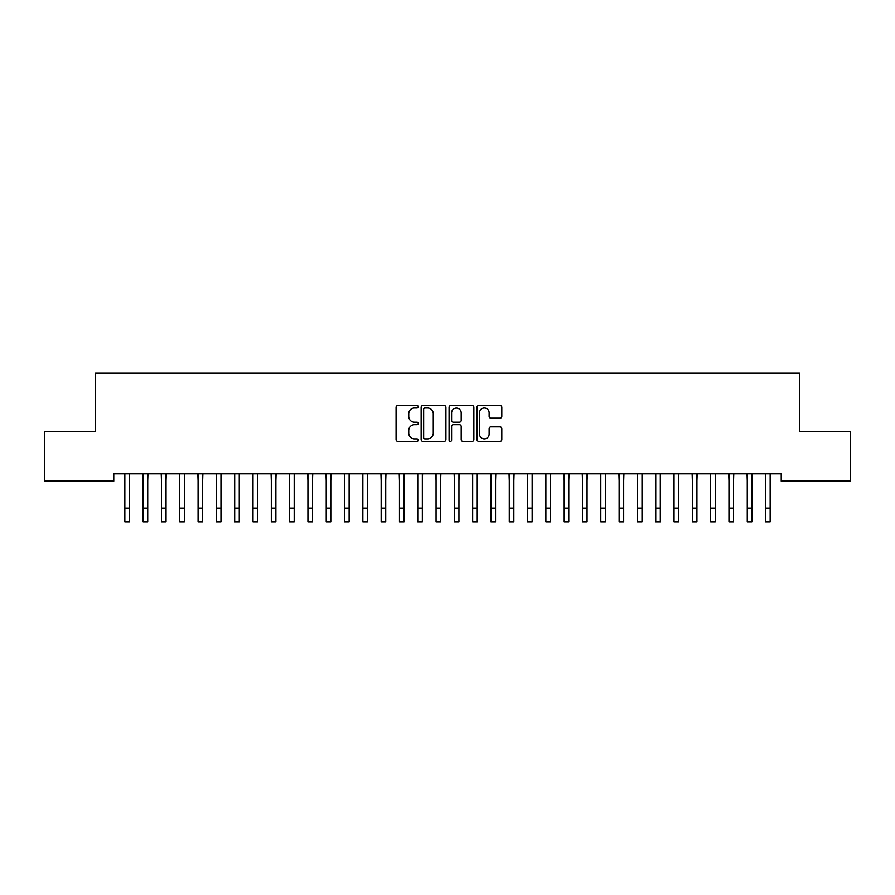 <?xml version="1.0" encoding="UTF-8"?>
<svg xmlns="http://www.w3.org/2000/svg" width="895" height="895" viewBox="0 0 895 895"><rect width="100%" height="100%" fill="white"/><g stroke="black" fill="none" stroke-linecap="round" stroke-linejoin="round"><path stroke-width="1.34" d="M418.211 406.744A1.253 1.253 0 0 0 416.947 405.48L397.861 405.48A1.801 1.801 0 0 0 396.06 407.281L396.06 439.624A1.801 1.801 0 0 0 397.861 441.425L416.947 441.425A1.253 1.253 0 0 0 418.211 440.161A1.253 1.253 0 0 0 416.947 438.908L414.486 438.908A5.75 5.75 0 0 1 408.735 433.158L408.735 430.461A5.75 5.75 0 0 1 414.486 424.711L416.947 424.711A1.253 1.253 0 0 0 418.211 423.458A1.253 1.253 0 0 0 416.947 422.194L414.486 422.194A5.75 5.75 0 0 1 408.735 416.443L408.735 413.747A5.75 5.75 0 0 1 414.486 407.997L416.947 407.997A1.253 1.253 0 0 0 418.211 406.744M500.014 418.155A1.801 1.801 0 0 0 501.815 416.354L501.815 407.281A1.801 1.801 0 0 0 500.014 405.48L478.814 405.48A1.801 1.801 0 0 0 477.013 407.281L477.013 439.624A1.801 1.801 0 0 0 478.814 441.425L500.014 441.425A1.801 1.801 0 0 0 501.815 439.624L501.815 428.66A1.801 1.801 0 0 0 500.014 426.87L490.941 426.87A1.801 1.801 0 0 0 489.14 428.66L489.14 434.097A4.811 4.811 0 0 1 484.34 438.908A4.811 4.811 0 0 1 479.53 434.097L479.53 412.808A4.811 4.811 0 0 1 484.34 407.997A4.811 4.811 0 0 1 489.14 412.808L489.14 416.354A1.801 1.801 0 0 0 490.941 418.155L500.014 418.155M781.234 473.802L113.766 473.802L113.766 481.118L44.75 481.118L44.75 431.692L95.463 431.692L95.463 373.114L799.537 373.114L799.537 431.692L850.25 431.692L850.25 481.118L781.234 481.118L781.234 473.802M445.923 407.281A1.801 1.801 0 0 0 444.133 405.48L422.932 405.48A1.801 1.801 0 0 0 421.131 407.281L421.131 439.624A1.801 1.801 0 0 0 422.932 441.425L444.133 441.425A1.801 1.801 0 0 0 445.923 439.624L445.923 407.281M450.867 405.48L472.068 405.48A1.801 1.801 0 0 1 473.869 407.281L473.869 439.624A1.801 1.801 0 0 1 472.068 441.425L462.995 441.425A1.801 1.801 0 0 1 461.205 439.624L461.205 426.512A1.801 1.801 0 0 0 459.403 424.711L453.385 424.711A1.801 1.801 0 0 0 451.583 426.512L451.583 440.161A1.253 1.253 0 0 1 450.33 441.425A1.253 1.253 0 0 1 449.077 440.161L449.077 407.281A1.801 1.801 0 0 1 450.867 405.48M424.901 407.997A1.253 1.253 0 0 0 423.648 409.261L423.648 437.655A1.253 1.253 0 0 0 424.901 438.908L427.508 438.908A5.75 5.75 0 0 0 433.258 433.158L433.258 413.747A5.75 5.75 0 0 0 427.508 407.997L424.901 407.997M461.205 412.897A4.811 4.811 0 0 0 456.394 408.086A4.811 4.811 0 0 0 451.583 412.897L451.583 420.404A1.801 1.801 0 0 0 453.385 422.194L459.403 422.194A1.801 1.801 0 0 0 461.205 420.404L461.205 412.897M129.417 480.704L129.652 473.802M124.841 480.704L124.606 473.802M124.841 508.159L129.417 508.159L129.417 521.886L124.841 521.886L124.841 474.372M129.417 508.159L129.417 474.372M147.731 480.704L147.955 473.802M143.144 480.704L142.92 473.802M166.034 480.704L166.269 473.802M161.458 480.704L161.223 473.802M143.144 508.159L147.731 508.159L147.731 521.886L143.144 521.886L143.144 474.372M147.731 508.159L147.731 474.372M161.458 508.159L166.034 508.159L166.034 521.886L161.458 521.886L161.458 474.372M166.034 508.159L166.034 474.372M184.336 480.704L184.571 473.802M179.761 480.704L179.526 473.802M202.65 480.704L202.874 473.802M198.075 480.704L197.84 473.802M179.761 508.159L184.336 508.159L184.336 521.886L179.761 521.886L179.761 474.372M184.336 508.159L184.336 474.372M198.075 508.159L202.65 508.159L202.65 521.886L198.075 521.886L198.075 474.372M202.65 508.159L202.65 474.372M220.953 480.704L221.188 473.802M216.377 480.704L216.142 473.802M216.377 508.159L220.953 508.159L220.953 521.886L216.377 521.886L216.377 474.372M220.953 508.159L220.953 474.372M239.256 480.704L239.491 473.802M234.68 480.704L234.456 473.802M234.68 508.159L239.256 508.159L239.256 521.886L234.68 521.886L234.68 474.372M239.256 508.159L239.256 474.372M257.57 480.704L257.794 473.802M252.994 480.704L252.759 473.802M275.873 480.704L276.108 473.802M271.297 480.704L271.062 473.802M294.175 480.704L294.41 473.802M289.6 480.704L289.376 473.802M312.489 480.704L312.724 473.802M307.914 480.704L307.679 473.802M330.792 480.704L331.027 473.802M326.216 480.704L325.981 473.802M349.106 480.704L349.33 473.802M344.519 480.704L344.295 473.802M367.409 480.704L367.644 473.802M362.833 480.704L362.598 473.802M385.711 480.704L385.946 473.802M381.136 480.704L380.901 473.802M404.025 480.704L404.249 473.802M399.45 480.704L399.215 473.802M422.328 480.704L422.563 473.802M417.752 480.704L417.517 473.802M440.631 480.704L440.866 473.802M436.055 480.704L435.831 473.802M458.945 480.704L459.169 473.802M454.369 480.704L454.134 473.802M477.248 480.704L477.482 473.802M472.672 480.704L472.437 473.802M495.55 480.704L495.785 473.802M490.975 480.704L490.751 473.802M513.864 480.704L514.099 473.802M509.289 480.704L509.054 473.802M532.167 480.704L532.402 473.802M527.591 480.704L527.356 473.802M550.481 480.704L550.705 473.802M545.894 480.704L545.67 473.802M568.784 480.704L569.019 473.802M564.208 480.704L563.973 473.802M587.086 480.704L587.321 473.802M582.511 480.704L582.276 473.802M605.4 480.704L605.624 473.802M600.825 480.704L600.59 473.802M623.703 480.704L623.938 473.802M619.127 480.704L618.893 473.802M252.994 508.159L257.57 508.159L257.57 521.886L252.994 521.886L252.994 474.372M257.57 508.159L257.57 474.372M271.297 508.159L275.873 508.159L275.873 521.886L271.297 521.886L271.297 474.372M275.873 508.159L275.873 474.372M289.6 508.159L294.175 508.159L294.175 521.886L289.6 521.886L289.6 474.372M294.175 508.159L294.175 474.372M307.914 508.159L312.489 508.159L312.489 521.886L307.914 521.886L307.914 474.372M312.489 508.159L312.489 474.372M326.216 508.159L330.792 508.159L330.792 521.886L326.216 521.886L326.216 474.372M330.792 508.159L330.792 474.372M344.519 508.159L349.106 508.159L349.106 521.886L344.519 521.886L344.519 474.372M349.106 508.159L349.106 474.372M362.833 508.159L367.409 508.159L367.409 521.886L362.833 521.886L362.833 474.372M367.409 508.159L367.409 474.372M381.136 508.159L385.711 508.159L385.711 521.886L381.136 521.886L381.136 474.372M385.711 508.159L385.711 474.372M399.45 508.159L404.025 508.159L404.025 521.886L399.45 521.886L399.45 474.372M404.025 508.159L404.025 474.372M417.752 508.159L422.328 508.159L422.328 521.886L417.752 521.886L417.752 474.372M422.328 508.159L422.328 474.372M436.055 508.159L440.631 508.159L440.631 521.886L436.055 521.886L436.055 474.372M440.631 508.159L440.631 474.372M454.369 508.159L458.945 508.159L458.945 521.886L454.369 521.886L454.369 474.372M458.945 508.159L458.945 474.372M472.672 508.159L477.248 508.159L477.248 521.886L472.672 521.886L472.672 474.372M477.248 508.159L477.248 474.372M490.975 508.159L495.55 508.159L495.55 521.886L490.975 521.886L490.975 474.372M495.55 508.159L495.55 474.372M509.289 508.159L513.864 508.159L513.864 521.886L509.289 521.886L509.289 474.372M513.864 508.159L513.864 474.372M527.591 508.159L532.167 508.159L532.167 521.886L527.591 521.886L527.591 474.372M532.167 508.159L532.167 474.372M545.894 508.159L550.481 508.159L550.481 521.886L545.894 521.886L545.894 474.372M550.481 508.159L550.481 474.372M564.208 508.159L568.784 508.159L568.784 521.886L564.208 521.886L564.208 474.372M568.784 508.159L568.784 474.372M582.511 508.159L587.086 508.159L587.086 521.886L582.511 521.886L582.511 474.372M587.086 508.159L587.086 474.372M600.825 508.159L605.4 508.159L605.4 521.886L600.825 521.886L600.825 474.372M605.4 508.159L605.4 474.372M619.127 508.159L623.703 508.159L623.703 521.886L619.127 521.886L619.127 474.372M623.703 508.159L623.703 474.372M642.006 480.704L642.241 473.802M637.43 480.704L637.206 473.802M637.43 508.159L642.006 508.159L642.006 521.886L637.43 521.886L637.43 474.372M642.006 508.159L642.006 474.372M660.32 480.704L660.544 473.802M655.744 480.704L655.509 473.802M655.744 508.159L660.32 508.159L660.32 521.886L655.744 521.886L655.744 474.372M660.32 508.159L660.32 474.372M678.623 480.704L678.857 473.802M674.047 480.704L673.812 473.802M674.047 508.159L678.623 508.159L678.623 521.886L674.047 521.886L674.047 474.372M678.623 508.159L678.623 474.372M696.925 480.704L697.16 473.802M692.35 480.704L692.126 473.802M692.35 508.159L696.925 508.159L696.925 521.886L692.35 521.886L692.35 474.372M696.925 508.159L696.925 474.372M715.239 480.704L715.474 473.802M710.664 480.704L710.429 473.802M710.664 508.159L715.239 508.159L715.239 521.886L710.664 521.886L710.664 474.372M715.239 508.159L715.239 474.372M733.542 480.704L733.777 473.802M728.966 480.704L728.731 473.802M728.966 508.159L733.542 508.159L733.542 521.886L728.966 521.886L728.966 474.372M733.542 508.159L733.542 474.372M751.856 480.704L752.08 473.802M747.269 480.704L747.045 473.802M747.269 508.159L751.856 508.159L751.856 521.886L747.269 521.886L747.269 474.372M751.856 508.159L751.856 474.372M770.159 480.704L770.394 473.802M765.583 480.704L765.348 473.802M765.583 508.159L770.159 508.159L770.159 521.886L765.583 521.886L765.583 474.372M770.159 508.159L770.159 474.372"/></g></svg>
